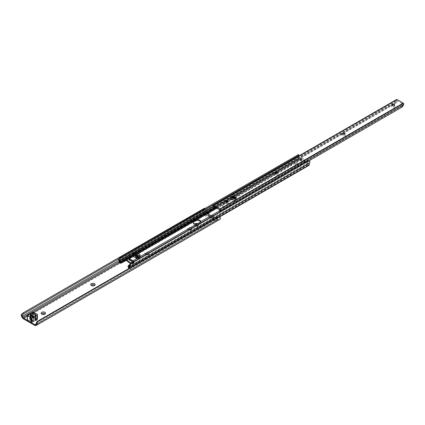 <?xml version="1.0" encoding="UTF-8"?>
<svg xmlns="http://www.w3.org/2000/svg" width="425" height="425" viewBox="0 0 425 425"><rect width="100%" height="100%" fill="white"/><g stroke="black" fill="none" stroke-linecap="round" stroke-linejoin="round"><path stroke-width="0.32" stroke-dasharray="2.12 1.59" d="M44.705 313.979A1.371 0.792 180 0 1 44.71 314.043A1.371 0.792 180 0 1 43.865 314.776A1.371 0.792 180 0 1 42.373 314.601A1.371 0.792 180 0 1 41.969 314.043A1.371 0.792 180 0 1 41.974 313.979M44.54 314.298A1.371 0.792 180 0 1 44.306 314.473A1.371 0.792 180 0 1 42.373 314.473L42.373 314.473A1.371 0.792 180 0 1 42.139 314.298M42.373 314.473L41.762 314.123L42.373 314.473M94.297 285.345A1.371 0.792 180 0 1 94.302 285.409A1.371 0.792 180 0 1 93.457 286.142A1.371 0.792 180 0 1 91.965 285.972A1.371 0.792 180 0 1 91.561 285.409A1.371 0.792 180 0 1 91.566 285.345M94.132 285.664A1.371 0.792 180 0 1 93.904 285.839A1.371 0.792 180 0 1 91.965 285.839L91.965 285.839A1.371 0.792 180 0 1 91.736 285.664M91.965 285.839L91.354 285.488L91.965 285.839M146.062 254.734A1.371 0.792 180 0 1 145.663 254.177A1.371 0.792 180 0 1 146.508 253.443A1.371 0.792 180 0 1 148.001 253.619A1.371 0.792 180 0 1 148.405 254.177A1.371 0.792 180 0 1 147.56 254.91A1.371 0.792 180 0 1 146.062 254.734M146.062 254.607L146.062 254.607A1.371 0.792 180 0 1 145.663 254.044A1.371 0.792 180 0 1 146.508 253.316A1.371 0.792 180 0 1 148.001 253.486A1.371 0.792 180 0 1 148.405 254.044A1.371 0.792 180 0 1 148.001 254.607A1.371 0.792 180 0 1 146.062 254.607L145.456 254.256A2.231 1.291 180 0 1 145.456 252.434A2.231 1.291 180 0 1 148.612 252.434A2.231 1.291 180 0 1 148.612 254.256A2.231 1.291 180 0 1 145.456 254.256L146.062 254.607M188.897 230.01A1.371 0.792 180 0 1 188.493 229.447A1.371 0.792 180 0 1 189.337 228.719A1.371 0.792 180 0 1 190.836 228.889A1.371 0.792 180 0 1 191.234 229.447A1.371 0.792 180 0 1 190.389 230.18A1.371 0.792 180 0 1 188.897 230.01M188.897 229.877L188.897 229.877A1.371 0.792 180 0 1 188.493 229.319A1.371 0.792 180 0 1 189.337 228.586A1.371 0.792 180 0 1 190.836 228.756A1.371 0.792 180 0 1 191.234 229.319A1.371 0.792 180 0 1 190.836 229.877A1.371 0.792 180 0 1 188.897 229.877L188.286 229.527A2.231 1.291 180 0 1 188.286 227.704A2.231 1.291 180 0 1 191.441 227.704A2.231 1.291 180 0 1 191.441 229.527A2.231 1.291 180 0 1 188.286 229.527L188.897 229.877M195.659 226.105A1.371 0.792 180 0 1 195.256 225.542A1.371 0.792 180 0 1 196.1 224.814A1.371 0.792 180 0 1 197.598 224.984A1.371 0.792 180 0 1 197.997 225.542A1.371 0.792 180 0 1 197.152 226.275A1.371 0.792 180 0 1 195.659 226.105M197.869 223.64A2.231 1.291 180 0 1 198.204 223.8A2.231 1.291 180 0 1 198.204 225.622A2.231 1.291 180 0 1 195.048 225.622L195.659 225.972A1.371 0.792 180 0 1 195.256 225.415A1.371 0.792 180 0 1 196.1 224.682A1.371 0.792 180 0 1 197.598 224.852A1.371 0.792 180 0 1 197.997 225.415A1.371 0.792 180 0 1 197.598 225.972A1.371 0.792 180 0 1 195.659 225.972L195.048 225.622A2.231 1.291 180 0 1 195.006 223.826M219.837 219.433L219.247 219.773A2.55 1.472 -120 0 1 218.041 219.688L217.967 219.651A0.956 0.552 0 0 0 216.686 219.688L215.018 220.649L215.018 219.815L216.686 218.854A0.956 0.552 180 0 1 217.967 218.817L218.041 218.854A1.53 0.882 60 0 0 218.737 218.891L219.327 218.546A1.519 0.877 60 0 0 219.486 218.407L220.341 217.913M211.416 215.496L212.07 215.098L212.07 216.553L211.416 217.786L211.416 215.496A0.956 0.552 0 0 1 211.368 215.523L213.398 216.692L213.865 218.423L213.222 219.072A1.116 0.643 0 0 0 213.095 219.374A1.116 0.643 0 0 0 213.419 219.831A1.116 0.643 0 0 0 215.018 219.815M215.018 220.649A1.116 0.643 180 0 1 213.419 220.665A1.116 0.643 180 0 1 213.095 220.208A1.116 0.643 180 0 1 213.222 219.906L214.391 217.892L212.07 216.553M207.517 214.758L208.436 213.839L208.436 214.455L207.517 215.592L206.396 215.958L206.396 215.13L207.517 214.758L207.99 213.568L210.019 214.742L209.849 216.362A0.956 0.552 0 0 0 209.78 216.564A0.956 0.552 0 0 0 210.062 216.952A0.956 0.552 0 0 0 211.087 217.079L211.368 216.718L213.78 218.115M204.483 208.202L22.243 313.416L204.483 208.202L204.473 208.755A2.539 1.466 -120 0 0 204.972 210.848L205.567 211.873A2.55 1.472 -120 0 0 206.773 213.18L206.837 212.388A0.956 0.552 180 0 1 207.049 212.739A0.956 0.552 180 0 1 206.773 213.127L205.105 214.088A1.116 0.643 0 0 0 204.754 214.561A1.116 0.643 0 0 0 205.078 215.013A1.116 0.643 0 0 0 206.396 215.13M206.396 215.958A1.116 0.643 180 0 1 205.078 215.847A1.116 0.643 180 0 1 204.754 215.39A1.116 0.643 180 0 1 205.105 214.923L206.773 213.961A0.956 0.552 0 0 0 207.049 213.573A0.956 0.552 0 0 0 206.837 213.222L206.773 213.18M211.416 217.786L211.368 217.812A0.956 0.552 180 0 1 210.062 217.786A0.956 0.552 180 0 1 209.78 217.398A0.956 0.552 180 0 1 210.019 217.032L210.062 214.715A0.956 0.552 0 0 0 210.019 214.742M211.368 215.523L211.368 216.718M32.289 316.306L32.789 316.699L32.566 321.045L36.715 318.575L33.825 317.087L29.771 319.43L29.994 315.084L30.398 315.217M206.773 212.346A1.53 0.882 60 0 1 206.077 211.581L205.482 210.556A1.519 0.877 60 0 1 205.328 210.232L204.993 209.084L204.351 209.456L204.037 208.909M204.733 208.505L205.073 209.089L118.49 259.027L204.351 209.456M29.994 320.137L34.276 317.921L36.715 319.403L32.789 321.746A1.02 0.59 120 0 0 33.511 320.498L30.717 318.883A1.02 0.59 -60 0 1 29.994 320.137L32.789 321.746M37.241 321.417L217.754 217.196A1.913 1.562 -120 0 1 218.838 217.079L219.486 218.407M36.104 324.328L219.327 218.546M35.514 324.673L218.737 218.891M210.062 217.005L210.758 215.794L210.758 214.338L210.062 214.715M208.436 213.839L208.707 213.153L210.758 214.338M205.105 214.923L205.105 214.088M213.222 219.906L213.222 219.072M213.865 218.423L214.391 217.276L214.391 217.892M212.07 215.098L214.12 216.277L214.391 217.276M213.398 216.692L214.12 216.277M207.99 213.568L208.707 213.153M33.299 320.498A0.51 0.292 -0 0 0 33.15 320.291L31.078 319.095A0.51 0.292 -0 0 0 30.356 319.51L30.398 319.536A1.403 0.807 -0 0 0 29.989 320.11A1.403 0.807 -0 0 0 30.855 320.854A1.403 0.807 -0 0 0 32.385 320.678L32.428 320.705A0.51 0.292 -0 0 0 33.299 320.498L33.299 316.072L33.511 320.498M30.717 318.883L30.807 314.617M218.264 216.904L217.754 217.196L218.264 216.904M34.866 319.51A0.637 0.367 -0 0 0 35.557 319.589A0.637 0.367 -0 0 0 35.95 319.249A0.637 0.367 -0 0 0 35.764 318.989L33.331 317.581A0.637 0.367 -0 0 0 32.635 317.502A0.637 0.367 -0 0 0 32.242 317.842A0.637 0.367 -0 0 0 32.428 318.102L34.866 319.51L34.866 315.084M37.4 318.893L33.501 316.641L32.072 316.859A1.275 0.738 -0 0 0 31.131 317.571A1.275 0.738 -0 0 0 31.131 317.618L27.381 319.876L27.381 315.451M33.501 312.216L33.501 316.641M30.398 316.253L30.398 319.536M32.385 316.253L32.385 320.678M297.845 163.46A1.434 0.829 0 0 0 296.283 163.28A1.434 0.829 0 0 0 295.396 164.045A1.434 0.829 0 0 0 295.816 164.634A1.434 0.829 0 0 0 297.378 164.81A1.434 0.829 0 0 0 298.265 164.045A1.434 0.829 0 0 0 297.845 163.46M295.816 165.463A1.434 0.829 180 0 1 295.396 164.879A1.434 0.829 180 0 1 296.283 164.114A1.434 0.829 180 0 1 297.845 164.294A1.434 0.829 180 0 1 298.265 164.879A1.434 0.829 180 0 1 297.378 165.644A1.434 0.829 180 0 1 295.816 165.463M226.398 206.842L229.229 205.572L230.021 204.749A3.028 1.748 0 0 0 230.116 204.313A3.028 1.748 0 0 0 226.334 202.619L223.502 203.931L222.711 204.712A3.028 1.748 0 0 0 222.615 205.148A3.028 1.748 0 0 0 223.502 206.385A3.028 1.748 0 0 0 226.398 206.842L219.539 210.8M227.784 207.214A3.028 1.748 180 0 1 223.502 207.214A3.028 1.748 180 0 1 222.615 205.982A3.028 1.748 180 0 1 223.502 204.744L224.942 203.91A3.028 1.748 180 0 1 228.246 203.532A3.028 1.748 180 0 1 230.116 205.148A3.028 1.748 180 0 1 229.229 206.385L227.784 207.214L227.784 206.407M200.499 221.781A3.028 1.748 180 0 1 200.584 222.195A3.028 1.748 180 0 1 199.697 223.433L198.252 224.267A3.028 1.748 180 0 1 193.97 224.267A3.028 1.748 180 0 1 193.083 223.029A3.028 1.748 180 0 1 193.173 222.615M126.252 259.404L127.983 258.4M129.779 264.61L132.271 263.171L132.297 262.799A3.188 1.838 60 0 1 132.308 262.815L132.159 262.767A8.542 4.935 60 0 1 131.782 262.756M132.494 263.192L132.398 262.926L132.494 263.192L134.295 262.151L133.96 261.726A8.542 4.935 60 0 1 133.583 261.715M126.427 260.339L127.983 259.319L126.183 260.36L127.983 259.319L129.216 259.431M128.233 259.298A9.562 5.52 -120 0 0 134.05 262.655L134.295 262.963L132.494 264.005L134.295 262.963L133.45 261.906L306.308 162.106L308.162 164.417A1.211 0.701 -120 0 0 308.592 164.799L309.177 165.139L129.79 268.552A1.519 0.877 60 0 1 129.582 268.101M134.295 262.151L134.204 261.885M130.73 263.415A9.562 5.52 -120 0 0 132.249 263.697L132.494 264.005L132.297 263.755L132.271 264.132L128.44 266.348L128.063 267.043M132.361 262.873L132.271 264.132L132.398 262.926M134.162 261.832L134.114 261.773A3.188 1.838 -120 0 0 133.907 261.529M130.48 263.511L307.843 161.112A1.275 1.041 -120 0 1 308.614 161.048L309.172 161.819A1.264 0.733 60 0 1 308.906 162.334L308.55 162.573A2.539 1.466 -120 0 0 308.369 163.439L306.972 161.973A3.188 1.838 -120 0 0 306.016 161.08L304.268 162.159A3.188 1.838 -120 0 0 304.04 162.015L300.353 159.885A3.188 1.838 -120 0 0 300.124 159.768L301.097 159.232L300.348 160.453L301.978 159.577L301.978 158.748L301.097 159.232M301.978 158.748A3.188 1.838 -120 0 0 301.027 158.541L299.63 158.392A2.539 1.466 -120 0 0 299.45 157.319L299.088 156.671A1.264 0.733 60 0 1 298.839 155.927M128.94 268.478A1.211 0.701 -120 0 0 128.977 268.499L129.561 268.839M137.796 258.389L134.821 256.721L136.893 255.786L139.469 257.348L137.748 258.416L134.821 256.727L137.796 258.389A0.956 0.552 120 0 0 138.47 257.215L135.543 255.473L134.592 256.02L135.044 254.198M137.525 255.632L137.525 257.715L138.47 257.215M138.247 255.212L138.47 257.168L139.373 256.387L136.893 254.952L135.543 255.473L135.766 253.783M135.543 255.526A0.956 0.552 -60 0 1 134.863 256.695M306.016 161.08L306.308 162.106M129.79 268.552L219.417 216.803M129.312 266.023L308.906 162.334M128.95 266.268L308.55 162.573M132.494 263.043L134.295 262.002M213.493 206.948L299.45 157.319M213.249 206.231L299.088 156.671M298.286 154.493L119.558 257.683L298.212 154.774A2.284 1.317 -120 0 0 298.138 155.757A2.284 1.317 -120 0 0 298.26 156.246L298.594 156.857A1.519 0.877 60 0 1 298.594 158.61L299.407 159.497A1.211 0.701 -120 0 0 299.837 159.609L301.978 159.577M118.644 259.946L298.26 156.246M118.979 260.557L298.594 156.857M118.979 262.31L298.594 158.61M133.062 261.651L133.45 261.906M306.016 161.909L304.497 162.849L305.192 161.596M305.219 161.601L305.219 161.601A1.02 0.59 120 0 0 305.219 161.601L301.07 159.205L301.123 157.675L305.161 160.007L305.219 161.601L304.268 162.159M301.07 159.205A1.02 0.59 -60 0 1 301.07 159.221L300.199 159.704L300.401 158.089L301.123 157.675M300.401 158.089L304.438 160.422L305.161 160.007M304.438 160.422L304.348 162.1M308.353 160.815L307.843 161.112L308.353 160.815M132.249 263.697L134.05 262.655M138.109 256.96A0.51 0.292 180 0 1 137.392 257.375L135.182 256.1A0.51 0.292 180 0 1 135.904 255.685L138.109 256.96L138.109 255.138L135.904 253.863L135.904 255.685M133.211 256.137A0.956 0.552 180 0 1 133.487 255.749L135.293 254.708A0.956 0.552 180 0 1 136.648 254.708L139.804 256.53A0.956 0.552 180 0 1 140.08 256.918M227.71 201.269A2.231 1.291 180 0 1 228.092 201.445L227.481 201.094L228.092 201.445A2.231 1.291 180 0 1 228.092 203.267A2.231 1.291 180 0 1 224.937 203.267A2.231 1.291 180 0 1 224.937 201.445A2.231 1.291 180 0 1 225.314 201.269M227.88 201.588A1.371 0.792 180 0 1 227.885 201.652A1.371 0.792 180 0 1 227.035 202.385A1.371 0.792 180 0 1 225.542 202.21A1.371 0.792 180 0 1 225.144 201.652A1.371 0.792 180 0 1 225.144 201.588M277.302 172.635A2.231 1.291 180 0 1 277.684 172.81L277.073 172.46L277.684 172.81A2.231 1.291 180 0 1 277.684 174.633A2.231 1.291 180 0 1 274.529 174.633A2.231 1.291 180 0 1 274.529 172.81A2.231 1.291 180 0 1 274.906 172.635M277.472 172.954A1.371 0.792 180 0 1 277.477 173.018A1.371 0.792 180 0 1 276.632 173.751A1.371 0.792 180 0 1 275.134 173.581A1.371 0.792 180 0 1 274.736 173.018A1.371 0.792 180 0 1 274.741 172.954M344.93 133.593A2.231 1.291 180 0 1 345.312 133.769L344.702 133.418L345.312 133.769A2.231 1.291 180 0 1 345.312 135.591A2.231 1.291 180 0 1 342.152 135.591A2.231 1.291 180 0 1 342.152 133.769A2.231 1.291 180 0 1 342.534 133.593M345.1 133.912A1.371 0.792 180 0 1 345.105 133.976A1.371 0.792 180 0 1 344.255 134.709A1.371 0.792 180 0 1 342.763 134.534A1.371 0.792 180 0 1 342.359 133.976A1.371 0.792 180 0 1 342.364 133.912M394.522 104.959A2.231 1.291 180 0 1 394.905 105.134L394.294 104.784L394.905 105.134A2.231 1.291 180 0 1 394.905 106.957A2.231 1.291 180 0 1 391.749 106.957A2.231 1.291 180 0 1 391.749 105.134A2.231 1.291 180 0 1 392.126 104.959M394.692 105.278A1.371 0.792 180 0 1 394.697 105.342A1.371 0.792 180 0 1 393.848 106.075A1.371 0.792 180 0 1 392.355 105.905A1.371 0.792 180 0 1 391.956 105.342A1.371 0.792 180 0 1 391.956 105.278M396.483 99.583A1.062 0.611 -120 0 0 396.424 99.678L396.376 100.438C396.652 101.527 396.217 102.266 395.064 102.659L395.356 103.158L397.04 102.537L397.407 101.378A2.284 1.317 -120 0 0 397.274 100.815L402.9 104.061A2.284 1.317 -120 0 0 402.767 104.476L402.114 107.063M213.222 206.183L396.376 100.438M213.871 207.273L395.404 102.462L213.584 207.326M214.11 208.154L214.386 207.639L395.356 103.158M215.682 207.241L225.197 201.748M226.376 201.067L232.576 197.492M233.399 197.014L274.794 173.118M275.968 172.438L342.417 134.072M343.597 133.392L392.009 105.442M393.189 104.762L397.04 102.537M235.663 198.321L236.305 198.735L234.313 199.936L234.403 201.652L230.929 199.49L230.706 197.853L231.949 197.131M219.73 211.4L402.661 105.788M221.149 211.544L309.118 160.751L221.149 211.544L220.32 211.645M220.681 211.432L221.436 211.374M231.439 196.839A1.02 0.59 -60 0 1 231.652 197.306L235.259 199.389A1.02 0.59 120 0 0 235.046 198.921A1.02 0.59 120 0 0 234.536 198.969M235.259 199.389L235.126 201.238L231.79 199.309L231.652 197.306M218.041 219.688L218.041 218.854M32.566 321.045L29.771 319.43M213.642 218.551L211.087 217.079M209.849 216.362L207.294 214.885M27.285 316.051L33.718 312.343M119.313 262.921L206.837 212.388M36.449 323.611L217.967 218.817M119.292 261.683L206.077 211.581M118.952 260.514L205.482 210.556M21.749 316.63L204.972 210.848M22.344 317.656L205.567 211.873M23.619 319.005L206.837 213.222M211.368 217.812L213.865 219.258M34.749 325.428L217.967 219.651M207.517 215.592L210.019 217.032M36.598 322.293L218.838 217.079M204.473 208.755L205.328 210.232M210.758 215.794L208.436 214.455M206.773 213.961L206.773 213.127M216.686 219.688L216.686 218.854M207.602 214.545L210.019 215.937M33.825 317.921L33.825 317.087M34.276 317.921L34.276 317.087M36.624 319.276L36.624 318.442M36.624 319.536L36.624 318.702M33.511 316.28L32.789 316.699M30.717 314.67L29.994 315.084M29.994 319.042L32.789 320.657M33.421 316.126L32.698 316.54M32.072 312.433L32.072 316.859M31.041 313.337L31.041 317.762M35.764 315.084L35.764 318.989M33.331 314.197L33.331 317.581M32.428 313.677L32.428 318.102M33.15 315.972L33.15 320.291M32.428 316.28L32.428 320.705M31.078 314.771L31.078 319.095M30.356 315.084L30.356 319.51M198.252 224.267L198.252 223.454M132.159 262.767L133.96 261.726M226.334 202.619L226.929 202.273M227.816 201.763L233.893 198.252M234.722 197.774L276.521 173.644M277.413 173.129L300.576 159.497L304.263 161.622A3.506 2.024 60 0 1 304.486 161.76M230.021 204.749L304.263 161.622M217.005 208.006L222.711 204.712M136.967 258.474L140.08 256.673M134.114 261.773L306.972 161.973M133.211 255.43L137.132 253.167M216.182 207.528L225.579 202.103M227.248 201.137L233.07 197.779M233.899 197.301L275.172 173.469M276.84 172.508L301.027 158.541M133.28 256.344L137.96 253.645M139.373 257.481L139.373 256.647M136.441 255.786L136.441 254.952M137.525 257.715L134.592 256.02M309.172 161.819L309.788 161.458M128.977 268.499L308.592 164.799M128.547 268.117L308.162 164.417M129.79 268.706L219.576 216.867M129.885 264.233L308.614 161.048M128.754 267.139L308.369 163.439M128.754 267.043L308.168 163.46M133.211 254.846L136.627 252.875L136.648 254.708M214.099 208.149L299.832 158.647M133.211 254.474L136.212 252.742M213.903 207.883L299.63 158.392M118.979 262.469L298.594 158.764M119.202 262.857L298.823 159.157M119.792 263.197L299.407 159.497M120.222 263.309L299.837 159.609M128.833 259.245L301.692 159.444M128.945 259.271L301.808 159.476M133.333 261.805L306.191 162.01M300.348 160.453L304.497 162.849M298.212 154.774L298.828 155.847M139.373 257.221L139.373 256.387M136.893 255.786L136.893 254.952M138.47 255.606L137.748 256.02M135.543 253.911L134.821 254.331M134.821 255.632L137.748 257.322M128.44 266.348L128.44 265.386M199.697 223.433L199.697 222.62M229.229 206.385L229.229 205.572M224.942 203.91L224.942 203.102M223.502 204.744L223.502 203.931M133.487 255.749L133.487 253.927M135.293 254.708L135.293 252.886M139.804 256.53L139.804 254.708M137.392 257.375L137.392 255.553M135.182 256.1L135.182 254.278M214.386 207.639L214.094 207.14M214.306 206.449L397.274 100.815M214.211 206.396L397.439 100.613M230.706 197.853L234.313 199.936M219.518 209.456L402.741 103.673M219.677 209.849L402.9 104.061M397.407 101.378L396.424 99.678M403.75 103.907L402.767 104.476M235.259 201.158L234.536 201.572M231.652 199.075L230.929 199.49M234.536 200.063L230.929 197.981M235.126 201.238L234.403 201.652M231.79 199.309L231.067 199.723M209.78 217.398L209.78 216.564M204.754 215.39L204.754 214.561M207.049 213.573L207.049 212.739M213.095 220.208L213.095 219.374M36.715 319.403L36.715 318.575M197.598 225.972L198.204 225.622M190.836 229.877L191.441 229.527M148.001 254.607L148.612 254.256M93.904 285.839L94.509 285.488M44.306 314.473L44.917 314.123M31.137 313.204L31.137 317.629M35.95 314.824L35.95 319.249M32.242 313.416L32.242 317.842M30.207 314.877L30.207 319.303M29.989 315.685L29.989 320.11M295.396 164.879L295.396 164.045M129.721 268.855L219.677 216.92M128.711 267.229L308.332 163.529M139.469 257.348L139.469 256.514M132.361 263.957L132.361 262.995M200.584 222.195L200.584 221.361M193.083 223.029L193.083 222.195M230.116 205.148L230.116 204.313M222.615 205.982L222.615 205.148M298.265 164.879L298.265 164.045M138.258 257.168L138.258 255.345M135.033 255.893L135.033 254.07M225.542 201.094L224.937 201.445M275.134 172.46L274.529 172.81M342.763 133.418L342.152 133.769M392.355 104.784L391.749 105.134M214.083 206.38L397.311 100.598M236.305 198.735L236.305 197.901M235.222 201.243L234.499 201.663M230.865 197.837L234.472 199.92"/><path stroke-width="0.64" d="M41.974 313.979A1.371 0.792 180 0 1 42.867 313.299A1.371 0.792 180 0 1 44.306 313.485A1.371 0.792 180 0 1 44.705 313.979M42.139 314.298A1.371 0.792 180 0 1 41.969 313.916A1.371 0.792 180 0 1 42.813 313.183A1.371 0.792 180 0 1 44.306 313.353A1.371 0.792 180 0 1 44.71 313.916A1.371 0.792 180 0 1 44.54 314.298M41.762 314.123L41.762 314.123A2.231 1.291 180 0 1 41.762 312.301A2.231 1.291 180 0 1 44.917 312.301A2.231 1.291 180 0 1 44.917 314.123A2.231 1.291 180 0 1 41.762 314.123M91.566 285.345A1.371 0.792 180 0 1 92.459 284.67A1.371 0.792 180 0 1 93.904 284.851A1.371 0.792 180 0 1 94.297 285.345M91.736 285.664A1.371 0.792 180 0 1 91.561 285.281A1.371 0.792 180 0 1 92.406 284.548A1.371 0.792 180 0 1 93.904 284.723A1.371 0.792 180 0 1 94.302 285.281A1.371 0.792 180 0 1 94.132 285.664M91.354 285.488L91.354 285.488A2.231 1.291 180 0 1 91.354 283.666A2.231 1.291 180 0 1 94.509 283.666A2.231 1.291 180 0 1 94.509 285.488A2.231 1.291 180 0 1 91.354 285.488M195.006 223.826A2.231 1.291 180 0 1 197.869 223.64M36.263 324.19A1.519 0.877 60 0 1 36.104 324.328L35.514 324.673A1.53 0.882 60 0 1 34.749 324.594L23.619 318.171A1.53 0.882 60 0 1 22.854 317.363L22.259 316.338A1.519 0.877 60 0 1 22.105 316.014L21.25 314.537A2.539 1.466 -120 0 0 21.749 316.63L22.344 317.656A2.55 1.472 -120 0 0 23.619 319.005L34.749 325.428A2.55 1.472 -120 0 0 36.024 325.555L219.837 219.433A2.539 1.466 -120 0 0 220.341 217.913L219.348 216.782A1.913 1.562 60 0 0 218.264 216.904L37.751 321.125A1.913 1.562 60 0 0 37.108 322.001L37.118 323.696L36.263 324.19L36.598 322.293A1.913 1.562 -120 0 1 37.241 321.417L37.751 321.125M219.242 219.773A2.55 1.472 -120 0 0 219.247 219.773L36.024 325.555L219.247 219.773M21.25 314.537L23.322 312.795L23.832 313.677L22.753 314.303L22.105 316.014M22.753 314.303L118.49 259.027A2.284 1.317 -120 0 0 118.644 259.946L118.979 260.557A1.519 0.877 60 0 1 118.979 262.31L119.792 263.197A1.211 0.701 -120 0 0 120.222 263.309L122.124 262.703L126.427 260.339A9.562 5.52 -120 0 0 130.73 263.415M23.832 313.677L118.49 259.027L120.482 257.146L298.212 154.774M23.322 312.795L204.483 208.202L204.733 208.505M219.837 219.433L36.614 325.215A2.539 1.466 -120 0 0 37.118 323.696M30.398 315.217L32.289 316.306M30.223 314.952L30.807 314.617L33.299 316.057A0.51 0.292 -0 0 0 33.15 315.865L31.078 314.67A0.51 0.292 -0 0 0 30.356 315.084L30.398 315.111A1.403 0.807 -0 0 0 29.989 315.685A1.403 0.807 -0 0 0 30.855 316.434A1.403 0.807 -0 0 0 32.385 316.253L32.428 316.28A0.51 0.292 -0 0 0 33.299 316.072M31.349 318.001L35.705 315.833A1.275 0.738 -0 0 0 37.018 315.292L37.4 314.468L33.501 312.216L32.072 312.433A1.275 0.738 -0 0 0 31.131 313.145A1.275 0.738 -0 0 0 31.131 313.193L27.285 315.578L31.349 318.001L31.349 322.426L35.705 320.259A1.275 0.738 -0 0 0 37.018 319.717L37.4 318.893L37.4 314.468M35.764 314.564L33.331 313.156A0.637 0.367 -0 0 0 32.635 313.076A0.637 0.367 -0 0 0 32.242 313.416A0.637 0.367 -0 0 0 32.428 313.677L34.866 315.084A0.637 0.367 -0 0 0 35.557 315.164A0.637 0.367 -0 0 0 35.95 314.824A0.637 0.367 -0 0 0 35.764 314.564L35.764 315.084M27.381 319.876L31.349 322.426M30.398 315.111L30.398 316.253M196.865 223.89L199.697 222.62L200.488 221.797A3.028 1.748 0 0 0 200.584 221.361A3.028 1.748 0 0 0 196.802 219.672L195.415 220.15L193.178 221.76A3.028 1.748 0 0 0 193.083 222.195A3.028 1.748 0 0 0 193.97 223.433A3.028 1.748 0 0 0 196.865 223.89L140.08 256.673M131.782 262.756A8.542 4.935 60 0 1 126.517 259.51L126.379 260.339M129.216 259.431L133.062 261.651A8.542 4.935 60 0 1 129.216 259.431A8.542 4.935 60 0 1 128.323 258.469L127.983 258.506M127.983 258.4L126.368 259.383A3.188 1.838 60 0 1 126.379 259.383L122.124 261.742L120.402 262.331L120.015 262.092A2.539 1.466 -120 0 0 119.983 261.614L118.49 259.032M133.907 261.529A3.188 1.838 -120 0 0 132.982 260.769L129.296 258.644A3.188 1.838 -120 0 0 128.169 258.342L128.122 258.347M129.582 268.101A1.519 0.877 60 0 1 129.79 266.799L130.124 266.576A2.284 1.317 -120 0 0 130.273 265.837L128.786 266.698A2.539 1.466 -120 0 0 128.754 267.139L128.366 266.932L128.547 268.117A1.211 0.701 -120 0 0 128.94 268.478M309.177 165.139L309.405 164.852A1.519 0.877 60 0 1 309.405 163.099L309.74 162.876A2.284 1.317 -120 0 0 309.788 161.458L309.124 160.751A1.275 1.041 60 0 0 308.353 160.815L130.99 263.213A1.913 1.562 60 0 0 130.395 263.941L130.273 265.837M219.417 216.803L309.405 164.852M129.79 266.799L309.405 163.099M130.124 266.576L309.74 162.876M128.786 266.698L129.885 264.233A1.913 1.562 -120 0 1 130.48 263.511L130.99 263.213M128.366 266.932L128.063 266.082L128.44 265.386L129.779 264.61M120.482 257.146L120.992 258.033L120.068 258.565L119.494 260.36L119.85 261.014L213.493 206.948M119.85 261.014L119.983 261.614M119.494 260.36L213.249 206.231M120.068 258.565L298.796 155.38L298.355 155.635L297.845 154.748M298.828 155.847L298.796 155.38L298.828 155.847A1.264 0.733 60 0 0 298.839 155.927M120.992 258.033L298.355 155.635M193.173 222.615A3.028 1.748 180 0 1 193.97 221.792L195.415 220.958A3.028 1.748 180 0 1 198.369 220.511A3.028 1.748 180 0 1 200.499 221.781M128.063 266.082L128.366 267.893M120.402 263.293L120.402 262.331M135.044 254.198L137.525 255.632L138.247 255.212L135.766 253.783L135.044 254.198M133.583 261.715A8.542 4.935 60 0 1 133.062 261.651M138.109 255.138A0.51 0.292 180 0 1 137.392 255.553L135.182 254.278A0.51 0.292 180 0 1 135.904 253.863M140.08 255.096L140.08 256.918A0.956 0.552 180 0 1 139.804 257.311L137.998 258.352A0.956 0.552 180 0 1 136.648 258.352L133.487 256.53A0.956 0.552 180 0 1 133.211 256.137L133.211 254.315A0.956 0.552 180 0 1 133.487 253.927L135.293 252.886A0.956 0.552 180 0 1 136.648 252.886L139.804 254.708A0.956 0.552 180 0 1 140.08 255.096A0.956 0.552 180 0 1 139.804 255.489L137.998 256.53A0.956 0.552 180 0 1 136.648 256.53L133.487 254.708A0.956 0.552 180 0 1 133.211 254.315M225.144 201.588A1.371 0.792 180 0 1 225.542 201.094A1.371 0.792 180 0 1 227.481 201.094L227.481 201.094A1.371 0.792 180 0 1 227.88 201.588M225.314 201.269A2.231 1.291 180 0 1 227.71 201.269M225.542 202.082A1.371 0.792 180 0 1 225.144 201.519A1.371 0.792 180 0 1 225.988 200.791A1.371 0.792 180 0 1 227.481 200.961A1.371 0.792 180 0 1 227.885 201.519A1.371 0.792 180 0 1 227.035 202.252A1.371 0.792 180 0 1 225.542 202.082M274.741 172.954A1.371 0.792 180 0 1 275.134 172.46A1.371 0.792 180 0 1 277.073 172.46L277.073 172.46A1.371 0.792 180 0 1 277.472 172.954M274.906 172.635A2.231 1.291 180 0 1 277.302 172.635M275.134 173.448A1.371 0.792 180 0 1 274.736 172.89A1.371 0.792 180 0 1 275.581 172.157A1.371 0.792 180 0 1 277.073 172.332A1.371 0.792 180 0 1 277.477 172.89A1.371 0.792 180 0 1 276.632 173.623A1.371 0.792 180 0 1 275.134 173.448M342.364 133.912A1.371 0.792 180 0 1 342.763 133.418A1.371 0.792 180 0 1 344.702 133.418L344.702 133.418A1.371 0.792 180 0 1 345.1 133.912M342.534 133.593A2.231 1.291 180 0 1 344.93 133.593M342.763 134.406A1.371 0.792 180 0 1 342.359 133.843A1.371 0.792 180 0 1 343.209 133.115A1.371 0.792 180 0 1 344.702 133.285A1.371 0.792 180 0 1 345.105 133.843A1.371 0.792 180 0 1 344.255 134.576A1.371 0.792 180 0 1 342.763 134.406M391.956 105.278A1.371 0.792 180 0 1 392.355 104.784A1.371 0.792 180 0 1 394.294 104.784L394.294 104.784A1.371 0.792 180 0 1 394.692 105.278M392.126 104.959A2.231 1.291 180 0 1 394.522 104.959M392.355 105.772A1.371 0.792 180 0 1 391.956 105.214A1.371 0.792 180 0 1 392.801 104.481A1.371 0.792 180 0 1 394.294 104.656A1.371 0.792 180 0 1 394.697 105.214A1.371 0.792 180 0 1 393.848 105.942A1.371 0.792 180 0 1 392.355 105.772M220.32 211.645L219.566 210.986L220.368 210.518A1.264 0.733 60 0 1 220.506 210.391L403.665 104.646L403.75 103.907A1.062 0.611 -120 0 0 403.453 103.328A0.637 0.367 -120 0 0 403.213 103.116L396.961 99.503A0.637 0.367 -120 0 0 396.722 99.445A1.062 0.611 -120 0 0 396.589 99.493A1.062 0.611 -120 0 0 396.483 99.583M220.506 210.391A1.062 0.611 -120 0 0 220.23 209.111A0.637 0.367 -120 0 0 219.991 208.898L213.738 205.286A0.637 0.367 -120 0 0 213.499 205.227A1.062 0.611 -120 0 0 213.366 205.275A1.062 0.611 -120 0 0 213.222 206.183A1.264 0.733 60 0 1 213.361 206.476L214.163 207.867A2.284 1.317 -120 0 0 214.051 206.598L219.677 209.849A2.284 1.317 -120 0 0 219.566 210.986M230.929 196.887L234.536 198.969L236.305 197.901L232.916 195.898L230.929 196.887A1.02 0.59 -60 0 1 231.439 196.839L234.834 198.799M214.163 207.867L213.361 206.476M214.11 208.154L215.682 207.241M225.197 201.748L226.376 201.067M232.576 197.492L233.399 197.014M274.794 173.118L275.968 172.438M342.417 134.072L343.597 133.392M392.009 105.442L393.189 104.762M231.949 197.131L232.916 196.732L235.663 198.321M402.119 107.058L309.118 160.751L402.406 106.893L403.665 104.646M220.368 210.518L220.681 211.432M23.619 318.171L27.285 316.051M33.718 312.343L119.313 262.921M34.749 324.594L36.449 323.611M22.854 317.363L119.292 261.683M22.259 316.338L118.952 260.514M204.037 208.909L203.841 208.574M37.108 322.001L219.348 216.782M31.795 318.001L31.795 322.426M35.461 315.887L35.461 320.312M35.705 315.833L35.705 320.259M37.018 315.292L37.018 319.717M27.381 315.711L27.381 320.137M33.331 313.156L33.331 314.197M226.929 202.273L227.816 201.763M233.893 198.252L234.722 197.774M276.521 173.644L277.413 173.129M200.488 221.797L219.539 210.8M196.802 219.672L217.005 208.006M132.982 260.769L136.967 258.474M128.169 258.342L133.211 255.43M137.132 253.167L216.182 207.528M225.579 202.103L227.248 201.137M233.07 197.779L233.899 197.301M275.172 173.469L276.84 172.508M129.296 258.644L133.28 256.344M137.96 253.645L193.178 221.76M219.576 216.867L309.405 165.006M130.395 263.941L309.124 160.751M120.217 262.347L133.211 254.846M136.627 252.875L214.099 208.149M120.015 262.092L133.211 254.474M136.212 252.742L213.903 207.883M122.124 262.703L122.124 261.742M125.959 260.488L125.959 259.526M126.517 259.51L128.323 258.469M195.415 220.958L195.415 220.15M193.97 221.792L193.97 220.984M136.648 258.352L136.648 256.53M137.998 258.352L137.998 256.53M133.487 256.53L133.487 254.708M139.804 257.311L139.804 255.489M220.23 209.111L403.453 103.328M219.991 208.898L403.213 103.116M213.738 205.286L396.961 99.503M213.499 205.227L396.722 99.445M232.645 196.732L232.645 195.898M232.916 196.732L232.916 195.898M30.743 314.612L30.212 314.914M27.285 315.578L27.285 320.004M126.267 259.393L128.053 258.363M219.677 216.92L309.336 165.155M298.828 155.38L298.318 154.488M135.591 253.778L135.033 254.097M213.366 205.275L396.589 99.493"/></g></svg>
